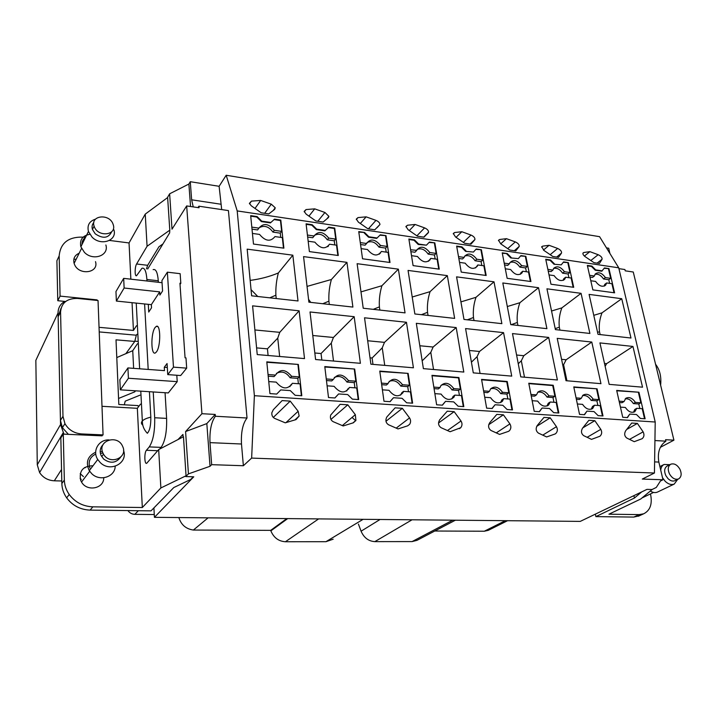 <?xml version="1.0" encoding="UTF-8"?>
<svg xmlns="http://www.w3.org/2000/svg" width="717" height="717" viewBox="0 0 717 717"><rect width="100%" height="100%" fill="white"/><g stroke="black" fill="none" stroke-linecap="round" stroke-linejoin="round"><path stroke-width="1.08" d="M539.211 411.675L542.133 408.009L539.462 411.692L534.219 411.343L528.779 383.245L553.219 385.244L558.839 412.992L553.703 412.651L549.527 408.52L542.133 408.009M266.841 362.282L298.344 364.442L266.796 361.861L269.933 393.606L276.726 394.063L280.723 389.931L276.726 394.063M347.799 404.809L340.127 404.316L330.707 415.018C329.928 418.065 330.761 420.287 333.181 421.686L343.165 425.952L353.329 422.806L355.91 420.431L355.336 414.677L347.799 404.809L330.922 419.427M634.402 411.934L634.841 411.683C631.516 413.198 628.37 411.8 625.394 407.48L620.447 407.122M455.385 520.201L416.962 540.358L412.078 541.586L374.821 541.631C368.502 541.21 363.922 537.732 361.081 531.198L380.055 519.484M153.913 507.914L154.424 517.333L580.25 521.393L646.967 489.37L652.049 489.514L656.279 487.452L660.438 480.999L662.983 479.763L658.842 462.071C657.283 452.472 659.631 445.499 665.905 441.161L665.555 439.691L673.917 440.166L633.263 272.012L625.224 270.829L624.919 269.538L618.923 268.651M434.762 531.019L484.307 531.225L505.368 520.676M208.091 517.844L193.375 530.051L270.694 530.365L286.8 518.597M270.694 530.365L270.865 530.858L287.678 518.606M561.474 253.101L558.516 257.34L552.789 256.48L543.943 250.43L541.711 246.738L542.715 246.137L549.079 245.304L557.647 248.449C560.506 249.821 561.796 251.353 561.519 253.038L556.67 257.062L561.519 253.038M484.719 397.263L490.589 397.684C494.452 403.026 498.387 404.236 502.384 401.305L503.71 398.643L509.966 399.1L511.965 409.846M512.503 409.891L507.224 381.489L481.564 379.392L486.646 408.152L492.149 408.52L495.044 404.755L502.814 405.284L507.107 409.524L512.503 409.891M508.792 392.791L502.545 392.316L500.69 393.624L506.937 394.09L508.792 392.791L506.758 381.82L507.224 381.489M506.937 394.09L507.833 398.939M598.103 415.627L594.043 411.594L586.99 411.11L584.525 414.722L579.533 414.381L573.77 386.92L597.073 388.82L602.997 415.959L598.103 415.627M433.534 369.506L430.792 352.37L422.17 360.857M221.696 209.588L219.115 186.295L226.187 175.253L599.582 236.673L618.726 267.817L655.213 422.017L254.383 395.694L237.202 210.923L226.187 175.253M254.383 395.694L251.64 458.091L243.368 465.736L241.486 444.002C240.912 432.226 242.758 423.559 247.024 418.011L228.436 210.592L198.932 206.209L197.901 207.589M627.187 417.581L629.777 414.067L627.5 417.599L622.732 417.285L616.683 390.424L638.937 392.235L645.13 418.782L640.46 418.468L636.499 414.534L629.777 414.067M247.177 249.14L251.631 295.807L298.012 300.97L292.85 255.189L247.177 249.14M329.309 304.447L328.906 301.185C328.547 293.952 329.381 286.719 331.397 279.496L346.938 262.35L352.898 307.073L308.884 302.18L303.56 256.605L346.938 262.35M591.489 439.369L583.692 435.658C581.245 433.74 580.851 431.267 582.491 428.246L588.872 420.296L594.841 420.682L600.81 429.34C602.208 432.082 601.904 434.385 599.905 436.25L591.489 439.369M268.776 213.908L261.14 212.761L251.335 205.842L249.382 203.395L251.443 201.119L260.683 200.455L271.295 204.184L275.238 207.778L274.674 209.391L268.776 213.908M324.837 367.005L354.691 369.04L324.792 366.593L328.503 397.541L334.938 397.971L338.621 393.938L334.857 397.971M519.072 246.639L519.198 246.433C519.395 244.721 518.095 243.215 515.299 241.898L506.435 238.671L500.726 243.843L509.733 250.027L515.729 250.923L519.072 246.639L514.421 250.726M304.259 211.856L306.051 209.561L304.16 211.425L306.222 214.204L315.856 220.961L323.116 222.055L328.404 217.583L328.906 216.355L324.926 212.474L314.709 208.853L308.946 216.113M387.18 416.577L386.606 417.366C385.271 420.592 385.916 423.057 388.551 424.769L398.034 428.918L407.659 425.835L409.667 424.294C410.922 422.143 410.886 420.019 409.541 417.912L402.362 408.314L395.085 407.848L387.18 416.577M506.758 381.82L481.636 379.777M502.312 253.289L507.251 253.567L502.223 252.823L507.143 278.313L530.938 281.53L525.848 256.319L520.918 255.593L518.337 258.604L510.809 257.95L506.802 253.952M524.486 377.196L521.322 360.794L523.795 355.713L548.702 337.447L512.485 333.584L520.766 376.882L557.396 379.983L548.702 337.447M523.795 355.713L516.59 355.023M470.227 244.103L474.932 239.496C475.021 237.775 473.704 236.287 470.988 235.051L461.829 231.734L456.057 237.327M530.401 281.449L528.501 272.039L522.738 271.232L520.963 272.729L520.318 274.288L522.093 272.801C518.57 275.982 514.761 274.889 510.656 269.538L505.306 268.794M438.544 422.985L454.157 411.648L461.004 420.987C462.402 423.335 462.313 425.584 460.735 427.717L450.097 431.733L441.089 427.699C438.338 425.728 437.854 423.111 439.629 419.875L447.247 411.2L454.157 411.648M298.344 364.442L301.803 395.748L295.162 395.3L290.295 390.595L280.723 389.931M601.769 271.214L595.262 270.264L591.471 266.455L591.946 266.097L587.348 265.415L592.851 289.883L614.594 292.823L608.957 268.606L604.44 267.943L601.769 271.214M591.946 266.097L595.719 269.897L602.226 270.847M595.719 269.897L595.262 270.264M474.009 320.553L473.471 317.497C472.897 310.73 473.74 303.999 475.989 297.313L460.923 301.884M475.989 297.313L494.004 281.808L456.568 276.852L463.98 319.432L501.873 323.654L494.004 281.808M436.635 404.791L442.425 405.186L445.553 401.332L453.727 401.896L458.154 406.243L463.818 406.62L458.916 377.545L431.957 375.341L436.635 404.791M366.127 216.848L375.968 220.37C378.451 221.428 379.777 222.799 379.956 224.484L374.794 229.798L367.893 228.768L358.419 222.162L356.286 219.097L357.998 217.592L366.127 216.848L360.319 223.48M621.738 298.711L589.096 294.391L598.014 334.346L630.978 338.021L621.738 298.711L602.011 312.845L593.766 315.328M456.648 246.083L461.237 272.11L486.171 275.48L481.394 249.749L476.231 248.978L473.453 252.043L465.611 251.362L461.488 247.257L461.918 246.863L456.648 246.083M461.918 246.863L466.032 250.959M573.708 287.302L568.321 262.601L563.607 261.902L561.223 264.86L553.981 264.241L550.082 260.343L550.548 259.966L545.736 259.258L550.97 284.228L573.708 287.302M550.548 259.966L554.429 263.865M398.374 269.153L357.12 263.695L363.223 308.229L405.042 312.881L398.374 269.153L381.91 285.725L360.983 291.891M439.243 269.144L434.834 242.857L429.42 242.059L426.418 245.178L418.647 244.04L418.235 244.461L413.996 240.249L414.408 239.837L408.878 239.021L413.091 265.613L439.243 269.144M414.408 239.837L418.647 244.04M261.759 221.141L257.098 216.579L250.681 215.629L253.477 244.049L283.887 248.163L280.804 220.083L274.53 219.151L270.408 222.906L261.418 221.598L261.759 221.141L270.748 222.449M566.009 380.709L600.954 383.667L591.785 342.045L557.217 338.361L566.009 380.709M546.91 328.664L510.773 324.64L502.805 282.973L538.53 287.705L546.91 328.664M338.621 393.938L347.682 394.565L352.397 399.145L358.679 399.566L354.691 369.04M447.336 275.633L408.063 270.434L414.856 313.974L454.632 318.393L447.336 275.633L430.057 291.658L412.212 297.017M503.558 332.634L465.575 328.574L473.283 372.867L511.732 376.12L503.558 332.634L479.512 351.473L469.393 350.496M364.532 317.792L406.467 322.274L413.413 367.803L370.895 364.2L364.532 317.792M315.588 359.522L360.391 363.313L354.18 316.69L310.031 311.976L315.588 359.522M252.59 305.845L299.123 310.811L304.51 358.59L257.242 354.583L252.59 305.845M609.163 384.366L642.531 387.18L632.95 346.445L599.923 342.914L609.163 384.366M423.388 368.646L463.8 372.06L456.2 327.579L416.317 323.322L423.388 368.646M581.066 293.334L546.937 288.817L555.406 329.605L589.894 333.45L581.066 293.334L561.841 307.898L551.543 311.008M393.481 397.729L402.085 398.32L406.647 402.784L412.616 403.187L408.143 373.405L379.768 371.083L383.989 401.26L390.093 401.672L393.481 397.729L389.958 401.663M358.823 232.102L364.559 232.469L358.751 231.609L362.542 258.783L390.012 262.494L385.997 235.633L380.315 234.8L376.685 238.403L380.315 234.8M364.559 232.469L368.923 236.789L377.07 237.972M328.395 227.612L324.882 230.847L316.331 229.601L311.823 225.165L312.182 224.726L306.087 223.821L309.403 251.604L338.29 255.503L334.714 228.051L328.745 227.172L328.395 227.612L334.346 228.49L334.714 228.051M312.182 224.726L316.69 229.162L325.249 230.408L328.745 227.172M507.251 253.567L511.248 257.564M237.202 210.923L618.726 267.817M276.224 298.541L275.875 295.207C275.597 287.804 276.421 280.383 278.348 272.962C269.78 276.574 260.388 279.047 250.161 280.392M256.605 347.888L267.432 348.838L277.748 338.137L279.755 332.338L254.893 329.954M600.129 334.588L599.484 331.711C598.767 325.357 599.609 319.065 602.011 312.845M405.947 226.85L407.471 225.237L405.947 226.447L408.125 229.736L417.437 236.189L424.016 237.175L428.569 232.183C428.533 230.471 427.207 229.037 424.598 227.881L415.107 224.466L409.308 230.551M508.254 431.446L509.357 430.792C511.149 428.739 511.329 426.445 509.912 423.908L503.379 414.802L496.809 414.381L489.72 422.707C487.892 425.871 488.322 428.47 491.002 430.487L499.57 434.403L508.254 431.446M631.713 423.048L625.636 430.818C624.077 433.776 624.471 436.196 626.801 438.06L634.249 441.672L642.127 438.714C644.153 436.949 644.493 434.663 643.122 431.867L637.404 423.415L631.713 423.048M273.258 409.774L271.824 412.84C271.653 415.484 272.621 417.348 274.728 418.423L285.258 422.824L296.004 419.606L299.141 416.03L298.155 411.262L290.224 401.117L282.122 400.588L273.258 409.774M554.895 434.054L555.693 433.624C557.62 431.661 557.871 429.349 556.464 426.687L550.217 417.814L543.961 417.411L537.23 425.54C535.5 428.641 535.922 431.168 538.476 433.14L546.641 436.94L554.895 434.054M473.453 252.043L465.611 251.362M278.348 272.962L292.85 255.189M604.153 268.328L608.957 268.606M608.491 268.965L610.669 278.321L608.787 279.729L609.638 283.385M590.799 280.75L595.603 281.423C599.08 286.137 602.432 287.374 605.659 285.124L606.645 282.964L611.915 283.708L614.021 292.742M518.337 258.604L510.809 257.95M591.928 408.95L592.69 408.484C589.15 410.339 585.78 408.968 582.58 404.37L577.346 403.985M475.873 249.382L481.394 249.749M480.973 250.134L482.81 260.083L481.107 261.624L481.815 265.505M459.525 262.395L465.181 263.184C469.698 268.92 473.776 269.879 477.414 266.07L477.836 264.949L483.876 265.801L485.651 275.409M517.934 325.437L517.351 322.444C516.724 315.821 517.566 309.242 519.879 302.726L538.53 287.705M582.903 253.289L583.88 252.501L589.876 251.649L584.382 256.041M520.578 255.987L525.848 256.319M564.44 271.725L562.621 273.186L568.124 273.966L569.943 272.514L564.44 271.725C560.631 266.67 557.037 265.532 553.667 268.328L552.915 270.085L547.86 269.359M277.748 338.137L279.648 356.483M279.755 332.338L299.123 310.811M101.482 435.819L103.069 434.896L81.577 433.937C74.165 433.319 68.626 429.895 64.951 423.675L62.979 416.344L60.56 312.029C61.438 302.798 67.102 298.272 77.553 298.442L98.041 300.531L103.069 434.896M260.683 200.455L255.01 208.432M379.858 310.076L379.401 306.885C378.961 299.814 379.804 292.76 381.91 285.725M553.219 385.244L552.735 385.567L554.904 396.286L548.953 395.838L547.035 397.101L552.986 397.55L553.936 402.291M532.157 400.704L537.696 401.108C541.183 406.046 544.812 407.355 548.586 405.042L550.19 402.013L556.159 402.452L558.283 412.956M552.986 397.55L554.904 396.286M274.53 219.151L270.408 222.906M251.64 458.091L654.433 473.014L655.213 422.017M488.725 424.697L503.379 414.802M498.44 240.616L499.677 239.487L498.521 240.249L500.735 243.843M380.521 245.483L378.97 247.141L385.594 248.082L387.153 246.433L380.521 245.483C375.063 238.976 370.429 238.313 366.611 243.502L360.284 242.597M559.923 330.116L559.314 327.176C558.642 320.687 559.484 314.261 561.841 307.898M561.223 264.86L553.981 264.241M566.932 380.79L563.589 364.729L566.134 359.773L591.785 342.045M331.397 279.496L307.046 286.406M162.92 243.968L158.95 246.756L147.648 265.308L136.597 263.99L147.075 246.263L145.246 214.114L167.635 197.569L169.795 230.166L169.633 232.926L147.711 268.983M430.792 352.37L433.122 347.028L419.812 345.755M482.81 260.083L476.778 259.222L475.084 260.773L481.107 261.624M429.806 252.518L428.174 254.123L434.484 255.019L436.124 253.415L429.806 252.518C424.67 246.29 420.287 245.564 416.649 250.332L410.581 249.776M308.552 299.312L310.739 302.386M273.294 417.437L290.224 401.117M434.861 393.642L441.08 394.09C445.463 399.925 449.747 400.955 453.951 397.182L454.874 395.094L461.452 395.569L463.307 406.584M460.368 389.116L453.798 388.614L452.024 389.967L458.584 390.46L460.368 389.116L458.477 377.886L458.916 377.545M458.584 390.46L459.418 395.425M536.701 426.355L550.217 417.814M543.459 250.072L549.079 245.304M499.677 239.487L506.435 238.671M605.157 366.396L606.627 363.644L632.95 346.445M606.627 363.644L604.503 363.447M458.477 377.886L432.019 375.735M626.712 429.447L637.404 423.415M261.418 221.598L256.758 217.036L257.098 216.579M563.293 262.288L568.321 262.601M567.873 262.969L569.943 272.514M568.124 273.966L568.931 277.694M549.016 274.907L554.089 275.615C557.844 280.625 561.42 281.799 564.799 279.137L565.632 277.228L571.144 277.999L573.152 287.23M597.109 263.121L602.038 259.285C602.325 257.636 601.034 256.112 598.175 254.714L589.876 251.649M633.371 403.581L638.793 403.985L640.819 402.802L635.396 402.389L633.371 403.581C631.032 399.987 628.316 398.41 625.215 398.849M619.416 402.533L622.033 402.73L624.041 401.529L619.103 401.153M633.514 412.257L634.733 409.488L636.768 408.305L642.199 408.699L644.538 418.746M638.793 403.985L639.842 408.529M418.235 244.461L426.418 245.178M370.017 357.828L372.105 358.007L372.974 364.379M270.865 530.858C273.715 537.669 278.563 541.299 285.42 541.747L325.948 541.693L333.172 539.202M429.026 242.471L434.834 242.857M354.288 369.407L355.829 381.184L354.225 382.618L354.906 387.834M327.095 385.818L334.113 386.329C340.091 393.409 345.191 393.776 349.421 387.44L356.716 387.969L358.231 399.53M582.804 427.852L594.841 420.682M379.938 235.221L385.997 235.633M385.603 236.054L387.153 246.433M385.594 248.082L386.194 252.133M361.126 248.629L367.462 249.516C372.983 256.068 377.635 256.713 381.399 251.461L388.049 252.393L389.546 262.431M602.038 259.285L599.448 263.48L593.972 262.655L585.26 256.731C583.36 255.306 582.616 254.051 583.029 252.984L583.88 252.501M63.956 434.161L60.542 424.554L60.443 420.404L62.397 427.682L68.438 434.359M591.211 400.418L596.885 400.839L598.865 399.62L593.192 399.19L591.211 400.418C588.738 396.609 585.834 395.013 582.509 395.632M358.428 524.073L361.081 531.198M573.842 387.279L597.073 388.82M545.834 259.715L550.082 260.343M306.051 209.561L314.709 208.853M379.822 371.487L408.143 373.405M491.934 408.511L495.044 404.755M267.432 348.838L268.095 355.507M328.753 238.098L327.293 239.819L334.256 240.804L335.726 239.093L328.753 238.098C323.161 231.421 318.294 230.731 314.136 236.01L307.432 235.051M635.396 402.389C632.367 398.007 629.185 396.635 625.842 398.276L624.041 401.529M385.979 421.246L402.362 408.314M480.058 373.44L477.101 356.681L471.428 362.184M507.573 520.694L488.25 530.347L484.307 531.225M372.105 358.007L382.242 347.862L384.482 342.368L406.467 322.274M384.482 342.368L367.678 340.754M333.504 361.036L331.29 343.12L333.423 337.474L354.18 316.69M662.983 479.763L642.298 479.073L654.433 473.014M566.134 359.773L561.572 359.334M525.409 256.695L527.371 266.437L525.597 267.934L526.368 271.743M442.255 405.177L445.553 401.332M610.669 278.321L605.399 277.578L603.526 278.985L608.787 279.729M382.242 347.862L384.733 365.374M609.916 253.477L608.688 248.234L606.474 247.885M193.231 206.899L191.636 199.801L190.274 181.706L188.876 184.045L169.633 193.805L167.312 197.802M190.274 181.706L219.115 186.295M521.322 360.794L518.248 363.734M433.122 347.028L456.2 327.579M592.69 408.484L594.492 405.23L600.183 405.643L602.423 415.923M596.58 389.134L598.865 399.62M596.885 400.839L597.897 405.481M306.15 224.322L311.823 225.165M434.421 243.26L436.124 253.415M434.484 255.019L435.147 258.98M411.522 255.673L417.5 256.516C422.546 262.682 426.911 263.471 430.594 258.9L430.774 258.371L437.11 259.258L438.75 269.072M382.394 389.833L388.99 390.308C394.081 396.743 398.769 397.496 403.062 392.549L403.51 391.365L410.438 391.867L412.132 403.151M407.722 373.754L409.443 385.253L407.74 386.642L408.502 391.733M314.826 352.988L321.055 353.535L321.834 360.051M563.589 364.729L562.836 365.437M331.29 343.12L321.055 353.535M407.471 225.237L415.107 224.466M474.717 239.881L470.935 244.21L464.661 243.269L455.51 236.951L453.305 233.482L454.65 232.523L461.829 231.734M584.238 414.704L586.99 411.11M408.959 239.505L413.996 240.249M376.685 238.403L368.538 237.21L364.164 232.891M333.423 337.474L312.782 335.502M616.763 390.774L638.937 392.235M634.841 411.683L636.768 408.305M451.8 398.975L453.09 396.429L454.874 395.094M428.04 315.435L427.529 312.316C427.027 305.397 427.87 298.514 430.057 291.658M456.729 246.558L461.488 247.257M477.101 356.681L479.512 351.473M274.199 219.608L280.464 220.531L280.804 220.083M251.04 289.641L257.77 296.488M552.735 385.567L528.85 383.622M638.435 392.54L640.819 402.802M250.735 216.14L256.758 217.036M519.879 302.726L507.313 306.535M587.447 265.855L591.471 266.455M334.346 228.49L335.726 239.093M334.256 240.804L334.785 244.945M308.167 241.226L314.88 242.167C320.544 248.88 325.428 249.561 329.533 244.21L336.515 245.187L337.85 255.449M280.464 220.531L281.656 231.376L280.284 233.15L280.741 237.39M252.429 233.428L259.563 234.423C265.38 241.315 270.515 242.032 274.978 236.583L282.337 237.614L283.484 248.109M297.976 364.819L299.303 376.9L291.622 376.317L290.143 377.805L297.806 378.388L298.397 383.729M268.741 381.578L276.215 382.125C282.355 389.403 287.741 389.788 292.375 383.299L300.073 383.855L301.382 395.721M297.806 378.388L299.303 376.9M605.399 277.578C601.877 272.818 598.498 271.618 595.28 273.966L594.375 276L589.571 275.319M604.09 286.128L604.763 284.371L606.645 282.964M603.526 278.985C601.016 275.256 598.175 273.706 595.011 274.324M589.966 277.058L592.511 277.425L594.375 276M563.132 280.356L563.804 278.68L565.632 277.228M562.621 273.186C559.95 269.242 556.93 267.683 553.551 268.49M548.227 271.143L551.113 271.555L552.915 270.085M522.093 272.801L522.738 271.232M510.163 262.413C513.775 261.373 517.002 262.951 519.852 267.118L525.597 267.934M504.562 264.949L507.806 265.415L510.11 262.494C513.614 259.178 517.45 260.217 521.617 265.622L527.371 266.437M519.852 267.118L521.617 265.622M504.212 263.13L509.554 263.892M476.778 259.222C472.18 253.424 468.084 252.518 464.482 256.498L464.15 257.421L458.504 256.614M475.505 267.943L477.836 264.949M475.084 260.773C472.037 256.345 468.577 254.777 464.715 256.077M458.835 258.47L462.465 258.98L464.15 257.421M428.578 261.248L430.774 258.371M429.931 260.074L429.456 260.011M428.174 254.123C424.894 249.408 421.193 247.858 417.052 249.462M410.886 251.667L414.946 252.25L416.559 250.627M379.374 254.177L379.84 253.119L380.467 253.2M378.97 247.141C375.43 242.122 371.442 240.598 367.014 242.57M360.552 244.533L365.078 245.178L366.611 243.502M327.723 246.711L328.503 245.985M327.293 239.819C323.448 234.459 319.155 232.971 314.413 235.364M307.665 237.031L312.702 237.748L314.136 236.01M259.043 227.854C264.116 224.959 268.75 226.375 272.953 232.111L280.284 233.15M252.008 229.144L257.6 229.933L258.927 228.131C263.453 222.754 268.588 223.48 274.315 230.327L281.656 231.376M272.953 232.111L274.315 230.327M251.81 227.119L258.927 228.131M268.05 374.534L275.507 375.099C280.204 368.681 285.572 369.085 291.622 376.317M290.143 377.805C286.208 372.15 281.62 370.689 276.359 373.432M268.212 376.165L274.055 376.604L275.507 375.099M289.91 386.642L290.887 384.769L291.64 384.823M326.271 378.943L333.28 379.481C337.564 373.216 342.654 373.602 348.552 380.637L355.829 381.184M348.552 380.637L346.956 382.071L354.225 382.618M346.956 382.071C343.38 376.819 339.159 375.287 334.301 377.474M326.459 380.539L331.711 380.933L333.28 379.481M346.687 391.043L347.826 388.865L348.758 388.928M409.443 385.253L402.533 384.733L400.848 386.122C397.559 381.229 393.678 379.651 389.188 381.39M381.668 384.679L386.382 385.038L388.04 383.631L381.453 383.129M400.579 395.139L401.816 392.746L403.51 391.365M400.848 386.122L407.74 386.642M402.533 384.733C397.263 378.173 392.522 377.545 388.309 382.86L388.04 383.631M433.821 387.099L440.032 387.574L440.767 385.809C444.934 381.74 449.281 382.672 453.798 388.614M434.063 388.614L438.275 388.937L440.032 387.574M452.024 389.967C448.985 385.387 445.391 383.792 441.242 385.163M483.599 390.882L489.451 391.321L490.589 388.91C494.578 385.746 498.566 386.884 502.545 392.316M500.69 393.624C497.876 389.331 494.533 387.718 490.688 388.793M483.858 392.351L487.614 392.638L489.451 391.321M502.384 401.305L500.547 402.578L501.846 399.934L503.71 398.643M547.035 397.101C544.4 393.059 541.29 391.455 537.714 392.28M531.234 395.909L534.577 396.16L536.477 394.888L530.956 394.467M546.963 405.983L548.272 403.268L550.19 402.013M548.953 395.838C545.377 390.819 541.702 389.564 537.929 392.065L536.477 394.888M576.369 399.297L579.336 399.521L581.29 398.285L576.074 397.89M591.247 409.201L592.511 406.449L594.492 405.23M593.192 399.19C589.921 394.52 586.506 393.194 582.957 395.201L581.29 398.285M154.424 517.333L193.769 476.796L185.739 476.572L188.428 473.892L210.027 466.283L211.658 464.67L243.368 465.736M247.024 418.011L215.36 416.254L215.225 414.444L206.828 423.586L185.586 431.562L201.934 413.7L186.671 205.931L172.008 229.171L169.633 193.805M186.671 205.931L199.057 207.76L198.932 206.209M188.876 184.045L190.561 206.505M201.934 413.7L215.225 414.444M211.658 464.67L209.991 442.64C209.507 430.693 211.3 421.901 215.36 416.254M206.828 423.586L210.027 466.283M188.428 473.892L185.586 431.562M62.979 416.344L60.443 420.404L58.14 316.735L60.981 308.391M652.291 489.397L640.738 498.996L608.93 514.197L639.17 514.609L633.819 517.074L639.295 515.81M633.819 517.074L595.89 516.616L595.379 514.134M127.922 367.929L128.415 378.253L120.313 389.833L119.864 379.678L127.922 367.929L164.48 370.635L164.283 367.256L167.061 363.546L167.751 374.606L180.657 375.538L186.68 368.144L185.972 357.882L185.067 357.81L179.94 283.215L180.818 283.314L180.155 273.679L167.366 272.173L161.925 280.607L162.571 290.994L159.882 295.072L159.694 291.882L124.131 288.028L116.378 301.068L151.35 304.653L159.694 291.882M665.905 441.161L654.935 440.552M185.739 476.572L186.053 475.774L160.868 487.954L158.681 449.586L146.725 463.272C144.422 464.795 144.144 452.615 146.411 450.276L149.261 446.906L161.119 447.381L159.631 449.093M85.484 237.354L83.979 237.166C68.751 236.467 60.47 242.713 59.161 255.924L56.894 260.746L57.781 300.71L64.709 301.409C60.318 304.044 58.095 307.88 58.059 312.899L58.14 316.735L60.56 312.029M61.537 469.465L54.313 480.802L61.796 480.982M54.313 480.802C47.949 480.435 43.047 477.692 39.596 472.566L37.275 464.804L35.85 360.337L58.059 312.899M660.312 447.372L673.917 440.166M134.841 341.158L137.297 341.373M127.59 351.294L126.21 353.508M193.375 530.051C185.954 528.967 181.123 524.808 178.856 517.566M138.363 510.701L134.823 514.34L154.272 514.546M134.823 514.34C131.919 514.214 129.616 512.96 127.913 510.576M355.713 420.807L352.074 417.419M291.057 384.787L291.532 384.984M147.648 265.308L146.501 268.839M138.435 406.871L138.014 405.598L118.825 404.487L116.011 339.831L134.769 341.435L125.86 353.66M136.938 334.328L136.32 335.206L99.215 331.917M134.769 341.435L136.32 335.206M180.818 283.314L180.03 284.443M183.122 436.904L182.952 434.439L177.995 439.566M158.681 449.586L183.471 436.725L186.053 475.774M64.709 301.409L65.641 301.498M150.821 417.177C146.716 418.119 143.893 419.382 142.333 420.978C142.307 425.737 143.983 429.841 147.352 433.274C149.772 430.648 150.929 425.289 150.821 417.177L149.423 391.706M148.195 369.425L144.601 303.963M156.476 351.877L155.383 352.916C150.911 355.757 150.669 333.306 155.06 327.561L156.243 326.405C160.707 323.43 160.949 346.338 156.476 351.877M136.597 263.99C134.706 266.894 134.662 276.923 136.562 275.713L141.921 268.301C144.601 267.459 146.259 271.187 146.895 279.478L146.985 280.992M145.246 214.114L129.042 242.946L130.861 279.182M132.045 302.673L133.434 330.429L136.49 325.742M137.422 343.757L132.744 350.694L133.622 368.35M134.733 390.756L134.787 391.832L135.522 390.81M140.523 404.11L137.341 408.314L142.325 507.519L160.868 487.954M153.232 391.948L154.684 417.751C154.98 431.15 153.178 440.874 149.261 446.906M167.751 374.606L173.469 367.14L167.366 272.173M148.294 304.34L148.733 312.047L151.529 307.799L151.35 304.653M193.312 476.778L190.722 479.449L173.783 487.551L151.027 510.863L90.136 510.11C80.358 509.706 72.534 505.628 66.672 497.858C63.607 493.448 62.003 488.671 61.85 483.527L64.342 480.04L63.284 434.126L102.101 435.846L102.065 435.013M169.795 230.166L147.075 246.263M120.313 389.833L168.289 392.925L177.224 381.65L176.803 375.26M186.68 368.144L173.469 367.14M165.062 392.71L166.613 418.387C166.953 431.724 165.125 441.385 161.119 447.381M158.367 282.274L158.278 280.768C157.606 272.514 155.894 268.794 153.142 269.628M116.378 301.068L115.957 291.559L123.674 278.366L162.051 282.695M124.131 288.028L123.674 278.366M57.781 300.71L60.085 296.103L97.064 299.885L97.082 300.432M59.161 255.924L60.085 296.103M164.283 367.256L167.312 367.489M128.415 378.253L177.224 381.65M103.723 477.764C104.126 488.618 86.99 492.059 81.532 482.039L80.671 480.309C78.906 470.845 83.011 465.996 93.004 465.772M102.002 406.306L137.341 408.314M142.325 507.519L92.851 506.838C83.002 506.417 75.124 502.303 69.217 494.47C66.125 490.025 64.503 485.212 64.342 480.04M140.066 395.148L125.215 401.153L124.301 404.8M118.565 398.446L134.787 391.832M660.617 385.146C661.477 376.586 659.792 369.631 655.571 364.272M116.781 357.577L132.744 350.694M133.434 330.429L99.045 327.319M95.513 261.642C99.125 273.15 78.7 275.83 74.425 264.232L74.12 263.372C72.982 258.595 74.667 255.216 79.157 253.235M109.477 240.437L129.042 242.946M96.768 300.405L97.064 299.885M61.85 483.527L60.837 437.917L63.284 434.126M633.918 495.635L634.446 498.019L641.661 491.925M634.446 498.019L595.89 516.616M639.17 514.609L643.66 513.802C650.068 510.576 652.407 504.266 650.678 494.873L650.453 493.905M650.319 491.028C652.837 492.633 655.177 493 657.319 492.14L657.668 491.979M677.682 479.359L674.231 484.083C671.327 485.14 668.316 484.217 665.188 481.304L662.499 477.701M660.724 470.128C661.002 467.385 662.132 465.494 664.094 464.473L669.848 464.679M675.073 480.614L674.831 480.731C672.645 481.537 670.377 480.847 668.02 478.642L665.86 475.667C663.906 471.114 664.363 467.887 667.213 465.996L670.807 464.195C674.213 463.137 677.251 464.813 679.913 469.205C681.921 473.847 681.437 477.11 678.47 478.983C675.082 479.933 672.08 478.239 669.472 473.901C667.509 469.33 667.948 466.095 670.807 464.195M76.163 259.258L73.842 259.231M73.869 262.377L74.371 262.861M82.034 244.443C81.908 241.414 83.082 239.039 85.556 237.309M89.786 234.316C82.437 235.669 79.462 239.837 80.869 246.8L84.445 252.393C93.111 261.382 109.262 255.61 105.874 244.981M113.913 229.798C117.4 240.625 100.972 246.379 92.117 237.175L88.451 231.457C87.008 225.255 89.347 221.159 95.478 219.169M111.727 231.69C108.428 238.295 102.925 238.994 95.218 233.805L92.448 229.458C91.668 226.76 92.126 224.439 93.828 222.503M112.91 223.767L113.313 224.932C116.674 235.293 98.31 237.372 94.393 226.939L94.097 226.142C90.306 215.494 108.993 213.272 112.91 223.767M85.377 467.681L84.498 467.601M80.214 473.605L83.441 476.635M81.299 479.485L80.098 478.347M89.894 468.058C87.967 461.694 89.921 457.007 95.773 454.004M100.335 453.099L102.325 453.243M102.397 451.593L100.183 451.441M95.666 452.212C87.582 456.155 85.448 462.313 89.284 470.684L91.722 473.668C99.788 481.887 115.114 476.895 115.195 466.256M123.539 450.401C128.361 463.03 110.203 472.772 100.237 462.546L97.745 459.489C92.027 450.903 98.821 439.387 109.047 439.924M120.483 457.365C115.894 463.209 110.275 463.765 103.615 459.032L100.918 455.107C99.502 451.127 100.192 447.668 102.997 444.755M122.786 446.718C128.047 458.002 109.62 465.324 103.508 454.175L102.764 452.669C97.413 440.668 117.256 434.179 122.473 446.019L122.786 446.718M452.741 520.175L412.078 541.586M374.821 541.631L412.06 519.789M550.172 254.687L557.647 248.449M507.717 248.638L515.299 241.898M317.801 221.257L324.926 212.474M463.334 242.355L470.988 235.051M447.462 430.55L461.004 420.987M368.395 228.84L375.968 220.37M269.753 297.824L275.875 295.207M496.254 432.889L509.912 423.908M542.76 435.129L556.464 426.687M416.891 235.812L424.598 227.881M423.953 237.166L428.255 232.801M511.239 324.693L517.351 322.444M249.543 203.843L251.443 201.119M396.214 428.121L409.541 417.912M285.966 422.618L298.155 411.262M80.913 434.905L81.577 433.937M264.663 213.29L271.295 204.184M373.27 309.341L379.401 306.885M555.209 328.655L559.314 327.176M541.613 247.078L542.715 246.137M342.323 425.593L355.336 414.677M322.775 303.721L328.906 301.185M629.508 439.378L643.122 431.867M590.817 260.504L598.175 254.714M467.35 319.809L473.471 317.497M285.42 541.747L318.644 518.893M363.116 519.323L325.948 541.693M587.133 437.298L600.81 429.34M356.331 219.51L357.998 217.592M597.575 332.383L599.484 331.711M421.399 314.7L427.529 312.316M453.269 233.876L454.65 232.523M220.675 204.193L191.636 199.801M241.486 444.002L209.991 442.64M658.842 462.071L654.603 461.891M60.542 424.554L37.275 464.804M140.792 391.15L142.333 420.978C141.025 422.456 141.168 423.828 142.755 425.091M158.278 280.768L146.895 279.478M90.136 510.11L92.851 506.838M157.704 450.715L146.411 450.276M154.684 417.751L166.613 418.387M514.322 250.717L519.198 246.433M326.737 218.99L328.906 216.355M508.487 431.356L509.357 430.792M555.182 433.937L555.693 433.624M423.702 237.13L428.569 232.183M407.597 425.862L409.667 424.294M294.893 419.947L299.141 416.03M352.863 422.949L355.91 420.431M62.397 427.682L64.951 423.675M470.056 244.076L474.932 239.496M452.167 398.509L453.951 397.182M273.231 210.493L275.238 207.778M459.373 428.667L460.735 427.717M377.025 227.728L379.956 224.484M604.565 285.94L605.659 285.124M563.383 280.248L564.799 279.137M475.703 267.611L477.414 266.07M428.954 260.495L430.594 258.9M401.368 393.929L403.062 392.549M547.376 405.831L548.586 405.042M63.105 432.916L39.596 472.566M139.636 368.798L136.239 303.103M66.672 497.858L69.217 494.47M643.66 513.802L638.3 516.267M653.528 492.436L642.002 497.948M659.9 466.588L664.094 464.473M678.47 478.983L674.831 480.731M80.869 246.8L88.451 231.457M89.679 471.284L81.532 482.039M89.284 470.684L97.745 459.489M103.508 454.175L101.662 456.604M94.097 226.142L92.448 229.458M156.243 326.405L157.588 326.531M657.319 492.14L674.231 484.083M81.532 248.449L74.12 263.372"/></g></svg>
